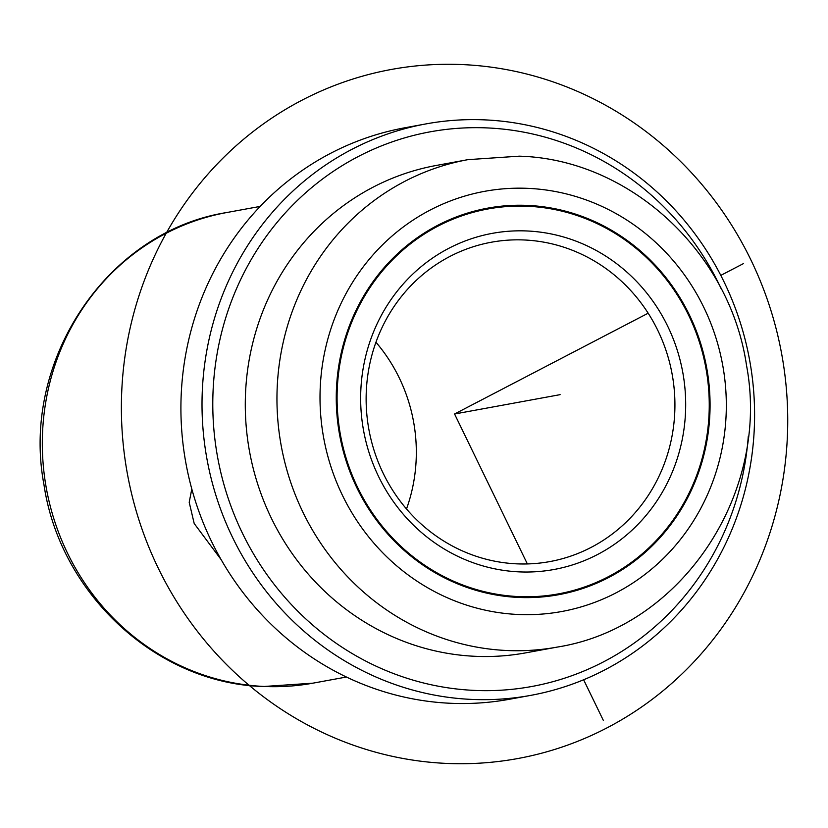 <?xml version="1.0" encoding="UTF-8"?>
<svg xmlns="http://www.w3.org/2000/svg" width="828" height="828" viewBox="0 0 828 828"><rect width="100%" height="100%" fill="white"/><g stroke="black" fill="none" stroke-linecap="round" stroke-linejoin="round"><path stroke-width="1.24" d="M221.117 559.604L194.197 523.513L189.208 502.327L191.796 488.986M518.525 597.443A196.505 186.569 -100.4 0 1 336.903 414.072A196.505 186.569 -100.4 0 1 487.744 208.138A196.505 186.569 -100.4 0 1 527.809 205.416A196.505 186.569 -100.4 0 1 709.43 388.787A196.505 186.569 -100.4 0 1 558.59 594.721A196.505 186.569 -100.4 0 1 518.525 597.443M530.665 695.385L509.551 699.246A290.493 275.796 -100.4 0 1 450.328 703.272A290.493 275.796 -100.4 0 1 181.86 432.206A290.493 275.796 -100.4 0 1 404.84 127.781L425.954 123.91A290.493 275.796 -100.4 0 1 485.177 119.894A290.493 275.796 -100.4 0 1 753.646 390.961A290.493 275.796 -100.4 0 1 530.665 695.385A290.493 275.796 -100.4 0 1 471.442 699.401A290.493 275.796 -100.4 0 1 202.963 428.335A290.493 275.796 -100.4 0 1 425.954 123.91M748.274 436.542A281.944 267.692 -100.4 0 1 474.278 690.397A281.944 267.692 -100.4 0 1 212.868 396.995A281.944 267.692 -100.4 0 1 487.609 127.936A281.944 267.692 -100.4 0 1 721.198 288.775M475.086 656.304A247.769 235.245 -100.4 0 1 246.092 425.106A247.769 235.245 -100.4 0 1 436.284 165.455L467.955 159.649A247.769 235.245 -100.4 0 0 277.763 419.31A247.769 235.245 -100.4 0 0 506.757 650.508A247.769 235.245 -100.4 0 0 557.275 647.082L525.604 652.878A247.769 235.245 -100.4 0 1 475.086 656.304M527.788 206.265A195.656 185.762 -100.4 0 1 708.613 388.839A195.656 185.762 -100.4 0 1 558.434 593.883A195.656 185.762 -100.4 0 1 518.545 596.584A195.656 185.762 -100.4 0 1 337.72 414.021A195.656 185.762 -100.4 0 1 487.899 208.977A195.656 185.762 -100.4 0 1 527.788 206.265M527.208 230.981A170.878 162.236 -100.4 0 1 685.636 408.804A170.878 162.236 -100.4 0 1 519.125 571.869A170.878 162.236 -100.4 0 1 360.697 394.045A170.878 162.236 -100.4 0 1 527.208 230.981M516.693 563.837A162.329 154.122 -100.4 0 1 366.659 412.354A162.329 154.122 -100.4 0 1 491.273 242.242A162.329 154.122 -100.4 0 1 524.362 239.985A162.329 154.122 -100.4 0 1 674.396 391.468A162.329 154.122 -100.4 0 1 549.792 561.591A162.329 154.122 -100.4 0 1 516.693 563.837M375.953 342.243A162.329 154.122 -100.4 0 1 406.507 508.961M648.169 313.201L454.562 414L527.364 563.93M583.616 679.767L603.26 720.236M678.753 297.283L679.477 296.9M720.815 275.382L743.596 263.521M454.562 414L560.111 394.656M606.976 727.884A350.296 332.587 -100.4 0 1 158.293 568.246A350.296 332.587 -100.4 0 1 302.148 100.116A350.296 332.587 -100.4 0 1 750.82 259.754A350.296 332.587 -100.4 0 1 606.976 727.884M264.194 686.464A239.23 227.131 -100.4 0 1 43.097 463.245A239.23 227.131 -100.4 0 1 226.727 212.537C106.884 231.374 20.545 361.122 43.946 484.556C59.895 593.852 156.751 683.659 263.449 686.515L312.963 683.162A239.23 227.131 -100.4 0 1 264.194 686.464M528.212 188.37A213.593 202.798 -100.4 0 1 726.26 410.647A213.593 202.798 -100.4 0 1 518.121 614.48A213.593 202.798 -100.4 0 1 320.074 392.203A213.593 202.798 -100.4 0 1 528.212 188.37M346.425 677.025L312.963 683.162M467.955 159.649L519.208 156.171C629.673 159.131 729.996 252.147 746.514 365.355C770.754 493.219 681.351 627.572 557.275 647.082M260.189 206.41L226.727 212.537M558.434 593.883L541.336 597.009M487.899 208.977L470.811 212.113"/></g></svg>
